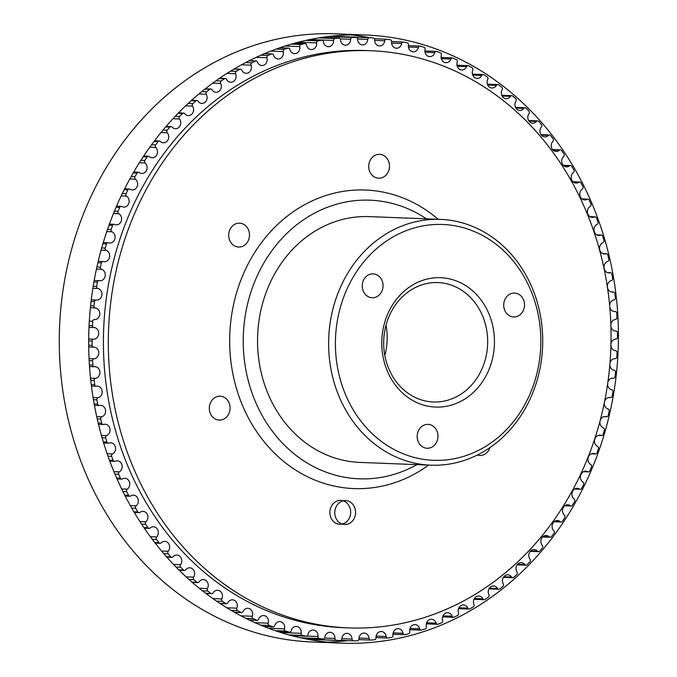 <?xml version="1.0" encoding="UTF-8"?>
<svg xmlns="http://www.w3.org/2000/svg" width="677" height="677" viewBox="0 0 677 677"><rect width="100%" height="100%" fill="white"/><g stroke="black" fill="none" stroke-linecap="round" stroke-linejoin="round"><path stroke-width="1.02" d="M110.368 305.488A288.791 251.319 -87.8 0 1 370.971 50.741A288.791 251.319 -87.8 0 1 610.823 349.129A288.791 251.319 -87.8 0 1 348.41 627.892A288.791 251.319 -87.8 0 1 110.368 305.488M370.971 50.741L366.071 50.547A288.791 251.319 92.2 0 0 105.468 305.302A288.791 251.319 92.2 0 0 343.501 627.697L348.41 627.892M230.011 409.56A11.949 10.4 -87.8 0 1 219.221 420.095A11.949 10.4 -87.8 0 1 209.303 407.749A11.949 10.4 -87.8 0 1 220.16 396.214A11.949 10.4 -87.8 0 1 230.011 409.56M249.415 236.518A11.949 10.4 -87.8 0 1 238.634 247.054A11.949 10.4 -87.8 0 1 228.708 234.707A11.949 10.4 -87.8 0 1 239.565 223.173A11.949 10.4 -87.8 0 1 249.415 236.518M389.419 167.676A11.949 10.4 -87.8 0 1 378.629 178.212A11.949 10.4 -87.8 0 1 368.711 165.865A11.949 10.4 -87.8 0 1 379.569 154.331A11.949 10.4 -87.8 0 1 389.419 167.676M490.038 447.522A11.949 10.4 -87.8 0 1 479.815 455.452A11.949 10.4 -87.8 0 1 477.361 455.012M350.593 513.758A11.949 10.4 -87.8 0 1 339.812 524.294A11.949 10.4 -87.8 0 1 329.885 511.947A11.949 10.4 -87.8 0 1 340.743 500.413A11.949 10.4 -87.8 0 1 350.593 513.758M428.609 465.091A149.38 129.992 -87.8 0 1 289.502 465.903A149.38 129.992 -87.8 0 1 230.73 321.82A149.38 129.992 -87.8 0 1 438.214 219.306M430.868 465.175L359.783 462.399A122.986 107.025 -87.8 0 1 258.419 325.104A122.986 107.025 -87.8 0 1 369.397 216.615L440.473 219.39A122.986 107.025 -87.8 0 1 541.845 356.686A122.986 107.025 -87.8 0 1 430.868 465.175A122.986 107.025 -87.8 0 1 329.496 327.88A122.986 107.025 -87.8 0 1 440.473 219.39M416.888 464.634A139.42 121.327 -87.8 0 1 293.412 453.285A139.42 121.327 -87.8 0 1 244.228 323.174A139.42 121.327 -87.8 0 1 426.493 218.849M493.998 349.958A64.73 56.335 -87.8 0 1 403.932 394.251A64.73 56.335 -87.8 0 1 416.423 282.927A64.73 56.335 -87.8 0 1 493.998 349.958M382.97 287.217A11.949 10.4 -87.8 0 1 372.189 297.762A11.949 10.4 -87.8 0 1 362.263 285.406A11.949 10.4 -87.8 0 1 373.129 273.872A11.949 10.4 -87.8 0 1 382.97 287.217M524.438 306.41A11.949 10.4 -87.8 0 1 513.657 316.946A11.949 10.4 -87.8 0 1 504.517 309.727A11.949 10.4 -87.8 0 1 514.588 293.065A11.949 10.4 -87.8 0 1 524.438 306.41M437.901 437.714A11.949 10.4 -87.8 0 1 427.119 448.259A11.949 10.4 -87.8 0 1 417.193 435.912A11.949 10.4 -87.8 0 1 428.05 424.377A11.949 10.4 -87.8 0 1 428.913 424.454A11.949 10.4 -87.8 0 1 437.901 437.714M540.001 356.204A118.01 102.692 92.2 0 0 398.567 233.997A118.01 102.692 92.2 0 0 375.803 436.944A118.01 102.692 92.2 0 0 540.001 356.204M604.341 402.612A5.856 5.094 92.2 0 0 608.073 408.993A1.794 1.557 -87.8 0 1 609.182 411.151A301.781 262.625 -87.8 0 1 608.2 415.399A1.794 1.557 -87.8 0 1 606.304 416.685A5.856 5.094 92.2 0 0 605.238 416.507A5.856 5.094 92.2 0 0 600.008 421.339A5.856 5.094 92.2 0 0 603.368 427.923A1.794 1.557 -87.8 0 1 604.349 430.166A301.781 262.625 -87.8 0 1 603.139 434.329A1.794 1.557 -87.8 0 1 601.168 435.463A5.856 5.094 92.2 0 0 599.788 435.193A5.856 5.094 92.2 0 0 594.584 439.83A5.856 5.094 92.2 0 0 597.605 446.465A1.794 1.557 -87.8 0 1 598.46 448.783A301.781 262.625 -87.8 0 1 597.004 452.845A1.794 1.557 -87.8 0 1 594.981 453.835A5.856 5.094 92.2 0 0 593.28 453.438A5.856 5.094 92.2 0 0 588.118 457.889A5.856 5.094 92.2 0 0 590.801 464.557A1.794 1.557 -87.8 0 1 591.512 466.935A301.781 262.625 -87.8 0 1 589.836 470.879A1.794 1.557 -87.8 0 1 587.763 471.717A5.856 5.094 92.2 0 0 585.766 471.158A5.856 5.094 92.2 0 0 580.646 475.432A5.856 5.094 92.2 0 0 582.982 482.109A1.794 1.557 -87.8 0 1 583.566 484.537A301.781 262.625 -87.8 0 1 581.67 488.354A1.794 1.557 -87.8 0 1 579.546 489.031A5.856 5.094 92.2 0 0 577.253 488.303A5.856 5.094 92.2 0 0 572.183 492.382A5.856 5.094 92.2 0 0 574.189 499.051A1.794 1.557 -87.8 0 1 574.629 501.513A301.781 262.625 -87.8 0 1 572.522 505.186A1.794 1.557 -87.8 0 1 570.364 505.702A5.856 5.094 92.2 0 0 567.791 504.771A5.856 5.094 92.2 0 0 562.773 508.681A5.856 5.094 92.2 0 0 564.457 515.299A1.794 1.557 -87.8 0 1 564.753 517.795A301.781 262.625 -87.8 0 1 562.443 521.307A1.794 1.557 -87.8 0 1 560.268 521.662A5.856 5.094 92.2 0 0 557.416 520.511A5.856 5.094 92.2 0 0 552.466 524.235A5.856 5.094 92.2 0 0 553.828 530.802A1.794 1.557 -87.8 0 1 553.981 533.315A301.781 262.625 -87.8 0 1 551.476 536.641A1.794 1.557 -87.8 0 1 549.284 536.836A5.856 5.094 92.2 0 0 546.178 535.456A5.856 5.094 92.2 0 0 541.287 539.002A5.856 5.094 92.2 0 0 542.345 545.484A1.794 1.557 -87.8 0 1 542.353 548.006A301.781 262.625 -87.8 0 1 539.671 551.137A1.794 1.557 -87.8 0 1 537.47 551.171A5.856 5.094 92.2 0 0 534.119 549.529A5.856 5.094 92.2 0 0 529.296 552.897A5.856 5.094 92.2 0 0 530.057 559.278A1.794 1.557 -87.8 0 1 529.922 561.792A301.781 262.625 -87.8 0 1 527.07 564.728A1.794 1.557 -87.8 0 1 524.878 564.593A5.856 5.094 92.2 0 0 521.29 562.672A5.856 5.094 92.2 0 0 516.551 565.87A5.856 5.094 92.2 0 0 517.025 572.133A1.794 1.557 -87.8 0 1 516.746 574.638A301.781 262.625 -87.8 0 1 513.725 577.346A1.794 1.557 -87.8 0 1 511.55 577.049A5.856 5.094 92.2 0 0 507.758 574.832A5.856 5.094 92.2 0 0 503.087 577.862A5.856 5.094 92.2 0 0 503.29 583.989A1.794 1.557 -87.8 0 1 502.876 586.468A301.781 262.625 -87.8 0 1 499.711 588.948A1.794 1.557 -87.8 0 1 497.553 588.482A5.856 5.094 92.2 0 0 493.567 585.969A5.856 5.094 92.2 0 0 488.98 588.829A5.856 5.094 92.2 0 0 488.921 594.795A1.794 1.557 -87.8 0 1 488.362 597.241A301.781 262.625 -87.8 0 1 485.07 599.475A1.794 1.557 -87.8 0 1 482.946 598.849A5.856 5.094 92.2 0 0 478.783 596.014A5.856 5.094 92.2 0 0 473.985 604.502A1.794 1.557 -87.8 0 1 473.282 606.905A301.781 262.625 -87.8 0 1 469.872 608.894A1.794 1.557 -87.8 0 1 467.79 608.107A5.856 5.094 92.2 0 0 463.466 604.933A5.856 5.094 92.2 0 0 458.532 613.083A1.794 1.557 -87.8 0 1 457.703 615.427A301.781 262.625 -87.8 0 1 454.182 617.153A1.794 1.557 -87.8 0 1 452.151 616.214A5.856 5.094 92.2 0 0 447.683 612.693A5.856 5.094 92.2 0 0 442.631 620.479A1.794 1.557 -87.8 0 1 441.675 622.764A301.781 262.625 -87.8 0 1 438.07 624.219A1.794 1.557 -87.8 0 1 436.098 623.136A5.856 5.094 92.2 0 0 431.511 619.26A5.856 5.094 92.2 0 0 426.358 626.682A1.794 1.557 -87.8 0 1 425.274 628.882A301.781 262.625 -87.8 0 1 421.593 630.075A1.794 1.557 -87.8 0 1 419.689 628.84A5.856 5.094 92.2 0 0 415.009 624.592A5.856 5.094 92.2 0 0 409.78 631.641A1.794 1.557 -87.8 0 1 408.57 633.765A301.781 262.625 -87.8 0 1 404.838 634.679A1.794 1.557 -87.8 0 1 403.01 633.3A5.856 5.094 92.2 0 0 398.245 628.688A5.856 5.094 92.2 0 0 392.965 635.356A1.794 1.557 -87.8 0 1 391.636 637.379A301.781 262.625 -87.8 0 1 387.862 638.013A1.794 1.557 -87.8 0 1 386.118 636.498A5.856 5.094 92.2 0 0 381.303 631.514A5.856 5.094 92.2 0 0 375.989 637.802A1.794 1.557 -87.8 0 1 374.55 639.723A301.781 262.625 -87.8 0 1 370.751 640.07A1.794 1.557 -87.8 0 1 369.1 638.428A5.856 5.094 92.2 0 0 364.243 633.063A5.856 5.094 92.2 0 0 358.92 638.97A1.794 1.557 -87.8 0 1 357.371 640.78A301.781 262.625 -87.8 0 1 353.563 640.84A1.794 1.557 -87.8 0 1 352.015 639.08A5.856 5.094 92.2 0 0 347.149 633.325A5.856 5.094 92.2 0 0 341.834 638.851A1.794 1.557 -87.8 0 1 340.209 640.544A301.781 262.625 -87.8 0 1 336.384 640.315A1.794 1.557 -87.8 0 1 334.937 638.436A5.856 5.094 92.2 0 0 330.08 632.301A5.856 5.094 92.2 0 0 324.799 637.446A1.794 1.557 -87.8 0 1 323.064 639.012A301.781 262.625 -87.8 0 1 319.29 638.504A1.794 1.557 -87.8 0 1 317.953 636.524A5.856 5.094 92.2 0 0 313.121 630.008A5.856 5.094 92.2 0 0 307.9 634.772A1.794 1.557 -87.8 0 1 306.08 636.202A301.781 262.625 -87.8 0 1 302.34 635.407A1.794 1.557 -87.8 0 1 301.121 633.325A5.856 5.094 92.2 0 0 296.348 626.437A5.856 5.094 92.2 0 0 291.195 630.829A1.794 1.557 -87.8 0 1 289.299 632.123A301.781 262.625 -87.8 0 1 285.618 631.049A1.794 1.557 -87.8 0 1 284.518 628.874A5.856 5.094 92.2 0 0 279.821 621.604A5.856 5.094 92.2 0 0 274.769 625.633A1.794 1.557 -87.8 0 1 272.806 626.784A301.781 262.625 -87.8 0 1 269.192 625.43A1.794 1.557 -87.8 0 1 268.219 623.178A5.856 5.094 92.2 0 0 263.615 615.545A5.856 5.094 92.2 0 0 258.682 619.21A1.794 1.557 -87.8 0 1 256.659 620.208A301.781 262.625 -87.8 0 1 253.13 618.592A1.794 1.557 -87.8 0 1 252.293 616.273A5.856 5.094 92.2 0 0 247.807 608.276A5.856 5.094 92.2 0 0 243.009 611.593A1.794 1.557 -87.8 0 1 240.927 612.44A301.781 262.625 -87.8 0 1 237.509 610.552A1.794 1.557 -87.8 0 1 236.806 608.174A5.856 5.094 92.2 0 0 232.448 599.83A5.856 5.094 92.2 0 0 227.81 602.801A1.794 1.557 -87.8 0 1 225.695 603.495A301.781 262.625 -87.8 0 1 222.386 601.354A1.794 1.557 -87.8 0 1 221.819 598.925A5.856 5.094 92.2 0 0 217.622 590.242A5.856 5.094 92.2 0 0 213.153 592.891A1.794 1.557 -87.8 0 1 211.004 593.416A301.781 262.625 -87.8 0 1 207.831 591.038A1.794 1.557 -87.8 0 1 207.399 588.567A5.856 5.094 92.2 0 0 207.687 582.685A5.856 5.094 92.2 0 0 203.379 579.546A5.856 5.094 92.2 0 0 199.114 581.881A1.794 1.557 -87.8 0 1 196.939 582.254A301.781 262.625 -87.8 0 1 193.91 579.63A1.794 1.557 -87.8 0 1 193.622 577.142A5.856 5.094 92.2 0 0 194.172 571.109A5.856 5.094 92.2 0 0 189.788 567.808A5.856 5.094 92.2 0 0 185.726 569.839A1.794 1.557 -87.8 0 1 183.543 570.042A301.781 262.625 -87.8 0 1 180.666 567.208A1.794 1.557 -87.8 0 1 180.522 564.694A5.856 5.094 92.2 0 0 181.36 558.533A5.856 5.094 92.2 0 0 176.9 555.055A5.856 5.094 92.2 0 0 173.075 556.807A1.794 1.557 -87.8 0 1 170.883 556.849A301.781 262.625 -87.8 0 1 168.175 553.794A1.794 1.557 -87.8 0 1 168.175 551.273A5.856 5.094 92.2 0 0 169.301 545.019A5.856 5.094 92.2 0 0 164.782 541.363A5.856 5.094 92.2 0 0 161.194 542.852A1.794 1.557 -87.8 0 1 159.002 542.726A301.781 262.625 -87.8 0 1 156.489 539.467A1.794 1.557 -87.8 0 1 156.632 536.954A5.856 5.094 92.2 0 0 158.054 530.607A5.856 5.094 92.2 0 0 153.476 526.774A5.856 5.094 92.2 0 0 150.15 528.018A1.794 1.557 -87.8 0 1 147.967 527.721A301.781 262.625 -87.8 0 1 145.64 524.286A1.794 1.557 -87.8 0 1 145.927 521.781A5.856 5.094 92.2 0 0 147.662 515.366A5.856 5.094 92.2 0 0 143.033 511.355A5.856 5.094 92.2 0 0 139.978 512.371A1.794 1.557 -87.8 0 1 137.82 511.914A301.781 262.625 -87.8 0 1 135.696 508.309A1.794 1.557 -87.8 0 1 136.119 505.829A5.856 5.094 92.2 0 0 138.176 499.372A5.856 5.094 92.2 0 0 133.496 495.175A5.856 5.094 92.2 0 0 130.72 495.987A1.794 1.557 -87.8 0 1 128.596 495.369A301.781 262.625 -87.8 0 1 126.684 491.612A1.794 1.557 -87.8 0 1 127.251 489.166A5.856 5.094 92.2 0 0 129.629 482.684A5.856 5.094 92.2 0 0 124.906 478.3A5.856 5.094 92.2 0 0 122.427 478.927A1.794 1.557 -87.8 0 1 120.345 478.157A301.781 262.625 -87.8 0 1 118.653 474.255A1.794 1.557 -87.8 0 1 119.355 471.861A5.856 5.094 92.2 0 0 122.063 465.378A5.856 5.094 92.2 0 0 117.307 460.809A5.856 5.094 92.2 0 0 115.132 461.274A1.794 1.557 -87.8 0 1 113.101 460.343A301.781 262.625 -87.8 0 1 111.629 456.323A1.794 1.557 -87.8 0 1 112.475 453.979A5.856 5.094 92.2 0 0 115.513 447.522A5.856 5.094 92.2 0 0 110.723 442.766A5.856 5.094 92.2 0 0 108.862 443.088A1.794 1.557 -87.8 0 1 106.89 442.013A301.781 262.625 -87.8 0 1 105.654 437.884A1.794 1.557 -87.8 0 1 106.619 435.616A5.856 5.094 92.2 0 0 109.996 429.201A5.856 5.094 92.2 0 0 105.189 424.259A5.856 5.094 92.2 0 0 103.64 424.471A1.794 1.557 -87.8 0 1 101.736 423.243A301.781 262.625 -87.8 0 1 100.738 419.029A1.794 1.557 -87.8 0 1 101.838 416.829A5.856 5.094 92.2 0 0 105.553 410.49A5.856 5.094 92.2 0 0 100.721 405.354A5.856 5.094 92.2 0 0 99.494 405.481A1.794 1.557 -87.8 0 1 97.666 404.11A301.781 262.625 -87.8 0 1 96.913 399.828A1.794 1.557 -87.8 0 1 98.131 397.712A5.856 5.094 92.2 0 0 102.185 391.475A5.856 5.094 92.2 0 0 97.336 386.152A5.856 5.094 92.2 0 0 96.447 386.203A1.794 1.557 -87.8 0 1 94.704 384.697A301.781 262.625 -87.8 0 1 94.196 380.372A1.794 1.557 -87.8 0 1 95.525 378.35A5.856 5.094 92.2 0 0 99.925 372.232A5.856 5.094 92.2 0 0 95.059 366.714A5.856 5.094 92.2 0 0 94.501 366.731A1.794 1.557 -87.8 0 1 92.851 365.098A301.781 262.625 -87.8 0 1 92.588 360.731A1.794 1.557 -87.8 0 1 94.035 358.818A5.856 5.094 92.2 0 0 98.766 352.844A5.856 5.094 92.2 0 0 93.9 347.14A5.856 5.094 92.2 0 0 93.671 347.132A1.794 1.557 -87.8 0 1 92.114 345.38A301.781 262.625 -87.8 0 1 92.106 341.005A1.794 1.557 -87.8 0 1 93.654 339.202A5.856 5.094 92.2 0 0 98.724 333.465A5.856 5.094 92.2 0 0 93.959 327.507A1.794 1.557 -87.8 0 1 92.512 325.637A301.781 262.625 -87.8 0 1 92.749 321.262A1.794 1.557 -87.8 0 1 94.399 319.578A5.856 5.094 92.2 0 0 94.475 319.586A5.856 5.094 92.2 0 0 99.773 314.187A5.856 5.094 92.2 0 0 95.372 307.925A1.794 1.557 -87.8 0 1 94.027 305.953A301.781 262.625 -87.8 0 1 94.509 301.603A1.794 1.557 -87.8 0 1 96.252 300.046A5.856 5.094 92.2 0 0 96.659 300.08A5.856 5.094 92.2 0 0 101.948 294.876A5.856 5.094 92.2 0 0 97.886 288.487A1.794 1.557 -87.8 0 1 96.659 286.405A301.781 262.625 -87.8 0 1 97.395 282.106A1.794 1.557 -87.8 0 1 99.214 280.676A5.856 5.094 92.2 0 0 99.951 280.769A5.856 5.094 92.2 0 0 105.214 275.759A5.856 5.094 92.2 0 0 101.499 269.251A1.794 1.557 -87.8 0 1 100.399 267.093A301.781 262.625 -87.8 0 1 101.372 262.845A1.794 1.557 -87.8 0 1 103.276 261.559A5.856 5.094 92.2 0 0 104.334 261.737A5.856 5.094 92.2 0 0 109.572 256.905A5.856 5.094 92.2 0 0 106.204 250.329A1.794 1.557 -87.8 0 1 105.223 248.087A301.781 262.625 -87.8 0 1 106.441 243.923A1.794 1.557 -87.8 0 1 108.405 242.781A5.856 5.094 92.2 0 0 109.784 243.051A5.856 5.094 92.2 0 0 114.988 238.414A5.856 5.094 92.2 0 0 111.967 231.779A1.794 1.557 -87.8 0 1 111.121 229.461A301.781 262.625 -87.8 0 1 112.568 225.399A1.794 1.557 -87.8 0 1 114.599 224.409A5.856 5.094 92.2 0 0 116.292 224.815A5.856 5.094 92.2 0 0 121.454 220.363A5.856 5.094 92.2 0 0 118.771 213.687A1.794 1.557 -87.8 0 1 118.06 211.317A301.781 262.625 -87.8 0 1 119.736 207.365A1.794 1.557 -87.8 0 1 121.818 206.527A5.856 5.094 92.2 0 0 123.815 207.086A5.856 5.094 92.2 0 0 128.935 202.812A5.856 5.094 92.2 0 0 126.591 196.135A1.794 1.557 -87.8 0 1 126.015 193.715A301.781 262.625 -87.8 0 1 127.911 189.89A1.794 1.557 -87.8 0 1 130.026 189.213A5.856 5.094 92.2 0 0 132.32 189.949A5.856 5.094 92.2 0 0 137.389 185.862A5.856 5.094 92.2 0 0 135.383 179.202A1.794 1.557 -87.8 0 1 134.943 176.731A301.781 262.625 -87.8 0 1 137.05 173.058A1.794 1.557 -87.8 0 1 139.208 172.542A5.856 5.094 92.2 0 0 141.781 173.473A5.856 5.094 92.2 0 0 146.799 169.572A5.856 5.094 92.2 0 0 145.115 162.945A1.794 1.557 -87.8 0 1 144.819 160.449A301.781 262.625 -87.8 0 1 147.129 156.937A1.794 1.557 -87.8 0 1 149.304 156.582A5.856 5.094 92.2 0 0 152.156 157.733A5.856 5.094 92.2 0 0 157.115 154.009A5.856 5.094 92.2 0 0 155.744 147.442A1.794 1.557 -87.8 0 1 155.592 144.929A301.781 262.625 -87.8 0 1 158.096 141.603A1.794 1.557 -87.8 0 1 160.288 141.408A5.856 5.094 92.2 0 0 163.394 142.796A5.856 5.094 92.2 0 0 168.285 139.25A5.856 5.094 92.2 0 0 167.227 132.76A1.794 1.557 -87.8 0 1 167.219 130.246A301.781 262.625 -87.8 0 1 169.91 127.107A1.794 1.557 -87.8 0 1 172.102 127.081A5.856 5.094 92.2 0 0 175.453 128.723A5.856 5.094 92.2 0 0 180.277 125.347A5.856 5.094 92.2 0 0 179.515 118.966A1.794 1.557 -87.8 0 1 179.65 116.452A301.781 262.625 -87.8 0 1 182.511 113.516A1.794 1.557 -87.8 0 1 184.703 113.66A5.856 5.094 92.2 0 0 188.282 115.572A5.856 5.094 92.2 0 0 193.03 112.374A5.856 5.094 92.2 0 0 192.556 106.111A1.794 1.557 -87.8 0 1 192.827 103.615A301.781 262.625 -87.8 0 1 195.848 100.898A1.794 1.557 -87.8 0 1 198.022 101.203A5.856 5.094 92.2 0 0 201.822 103.412A5.856 5.094 92.2 0 0 206.485 100.382A5.856 5.094 92.2 0 0 206.282 94.264A1.794 1.557 -87.8 0 1 206.705 91.776A301.781 262.625 -87.8 0 1 209.862 89.296A1.794 1.557 -87.8 0 1 212.019 89.762A5.856 5.094 92.2 0 0 216.014 92.284A5.856 5.094 92.2 0 0 220.592 89.415A5.856 5.094 92.2 0 0 220.651 83.457A1.794 1.557 -87.8 0 1 221.21 81.012A301.781 262.625 -87.8 0 1 224.502 78.769A1.794 1.557 -87.8 0 1 226.626 79.395A5.856 5.094 92.2 0 0 230.798 82.23A5.856 5.094 92.2 0 0 235.596 73.742A1.794 1.557 -87.8 0 1 236.29 71.339A301.781 262.625 -87.8 0 1 239.7 69.35A1.794 1.557 -87.8 0 1 241.782 70.137A5.856 5.094 92.2 0 0 246.106 73.311A5.856 5.094 92.2 0 0 251.049 65.17A1.794 1.557 -87.8 0 1 251.878 62.826A301.781 262.625 -87.8 0 1 255.39 61.091A1.794 1.557 -87.8 0 1 257.421 62.03A5.856 5.094 92.2 0 0 261.889 65.551A5.856 5.094 92.2 0 0 266.941 57.765A1.794 1.557 -87.8 0 1 267.906 55.489A301.781 262.625 -87.8 0 1 271.511 54.025A1.794 1.557 -87.8 0 1 273.474 55.116A5.856 5.094 92.2 0 0 278.061 58.992A5.856 5.094 92.2 0 0 283.214 51.57A1.794 1.557 -87.8 0 1 284.306 49.362A301.781 262.625 -87.8 0 1 287.979 48.177A1.794 1.557 -87.8 0 1 289.883 49.413A5.856 5.094 92.2 0 0 294.571 53.652A5.856 5.094 92.2 0 0 299.793 46.603A1.794 1.557 -87.8 0 1 301.003 44.479A301.781 262.625 -87.8 0 1 304.743 43.573A1.794 1.557 -87.8 0 1 306.563 44.944A5.856 5.094 92.2 0 0 311.327 49.556A5.856 5.094 92.2 0 0 316.608 42.888A1.794 1.557 -87.8 0 1 317.936 40.865A301.781 262.625 -87.8 0 1 321.71 40.231A1.794 1.557 -87.8 0 1 323.454 41.746A5.856 5.094 92.2 0 0 328.277 46.73A5.856 5.094 92.2 0 0 333.583 40.442A1.794 1.557 -87.8 0 1 335.022 38.521A301.781 262.625 -87.8 0 1 338.83 38.174A1.794 1.557 -87.8 0 1 340.48 39.816A5.856 5.094 92.2 0 0 345.329 45.181A5.856 5.094 92.2 0 0 350.652 39.274A1.794 1.557 -87.8 0 1 352.201 37.463A301.781 262.625 -87.8 0 1 356.009 37.404A1.794 1.557 -87.8 0 1 357.566 39.173A5.856 5.094 92.2 0 0 362.432 44.919A5.856 5.094 92.2 0 0 367.738 39.393A1.794 1.557 -87.8 0 1 369.371 37.7A301.781 262.625 -87.8 0 1 373.188 37.929A1.794 1.557 -87.8 0 1 374.635 39.808A5.856 5.094 92.2 0 0 379.492 45.943A5.856 5.094 92.2 0 0 384.773 40.798A1.794 1.557 -87.8 0 1 386.508 39.232A301.781 262.625 -87.8 0 1 390.29 39.74A1.794 1.557 -87.8 0 1 391.628 41.729A5.856 5.094 92.2 0 0 396.451 48.245A5.856 5.094 92.2 0 0 401.673 43.472A1.794 1.557 -87.8 0 1 403.492 42.042A301.781 262.625 -87.8 0 1 407.232 42.837A1.794 1.557 -87.8 0 1 408.451 44.919A5.856 5.094 92.2 0 0 413.224 51.816A5.856 5.094 92.2 0 0 418.378 47.424A1.794 1.557 -87.8 0 1 420.273 46.129A301.781 262.625 -87.8 0 1 423.954 47.204A1.794 1.557 -87.8 0 1 425.054 49.37A5.856 5.094 92.2 0 0 429.751 56.64A5.856 5.094 92.2 0 0 434.803 52.611A1.794 1.557 -87.8 0 1 436.767 51.46A301.781 262.625 -87.8 0 1 440.38 52.814A1.794 1.557 -87.8 0 1 441.353 55.065A5.856 5.094 92.2 0 0 445.957 62.699A5.856 5.094 92.2 0 0 450.89 59.034A1.794 1.557 -87.8 0 1 452.913 58.036A301.781 262.625 -87.8 0 1 456.442 59.652A1.794 1.557 -87.8 0 1 457.28 61.971A5.856 5.094 92.2 0 0 461.773 69.968A5.856 5.094 92.2 0 0 466.571 66.659A1.794 1.557 -87.8 0 1 468.645 65.804A301.781 262.625 -87.8 0 1 472.064 67.692A1.794 1.557 -87.8 0 1 472.774 70.069A5.856 5.094 92.2 0 0 477.124 78.414A5.856 5.094 92.2 0 0 481.762 75.443A1.794 1.557 -87.8 0 1 483.886 74.749A301.781 262.625 -87.8 0 1 487.186 76.89A1.794 1.557 -87.8 0 1 487.753 79.319A5.856 5.094 92.2 0 0 491.951 88.01A5.856 5.094 92.2 0 0 496.419 85.361A1.794 1.557 -87.8 0 1 498.568 84.828A301.781 262.625 -87.8 0 1 501.742 87.215A1.794 1.557 -87.8 0 1 502.173 89.677A5.856 5.094 92.2 0 0 501.885 95.559A5.856 5.094 92.2 0 0 506.193 98.698A5.856 5.094 92.2 0 0 510.466 96.362A1.794 1.557 -87.8 0 1 512.641 95.99A301.781 262.625 -87.8 0 1 515.671 98.614A1.794 1.557 -87.8 0 1 515.959 101.11A5.856 5.094 92.2 0 0 515.4 107.135A5.856 5.094 92.2 0 0 519.784 110.444A5.856 5.094 92.2 0 0 523.846 108.405A1.794 1.557 -87.8 0 1 526.037 108.202A301.781 262.625 -87.8 0 1 528.906 111.045A1.794 1.557 -87.8 0 1 529.05 113.558A5.856 5.094 92.2 0 0 528.221 119.711A5.856 5.094 92.2 0 0 532.672 123.189A5.856 5.094 92.2 0 0 536.497 121.437A1.794 1.557 -87.8 0 1 538.697 121.395A301.781 262.625 -87.8 0 1 541.397 124.45A1.794 1.557 -87.8 0 1 541.397 126.971A5.856 5.094 92.2 0 0 540.28 133.234A5.856 5.094 92.2 0 0 544.79 136.889A5.856 5.094 92.2 0 0 548.378 135.4A1.794 1.557 -87.8 0 1 550.57 135.527A301.781 262.625 -87.8 0 1 553.092 138.777A1.794 1.557 -87.8 0 1 552.948 141.29A5.856 5.094 92.2 0 0 551.527 147.637A5.856 5.094 92.2 0 0 556.096 151.479A5.856 5.094 92.2 0 0 559.43 150.235A1.794 1.557 -87.8 0 1 561.605 150.522A301.781 262.625 -87.8 0 1 563.933 153.958A1.794 1.557 -87.8 0 1 563.645 156.463A5.856 5.094 92.2 0 0 561.918 162.878A5.856 5.094 92.2 0 0 566.539 166.889A5.856 5.094 92.2 0 0 569.602 165.873A1.794 1.557 -87.8 0 1 571.752 166.33A301.781 262.625 -87.8 0 1 573.876 169.935A1.794 1.557 -87.8 0 1 573.453 172.415A5.856 5.094 92.2 0 0 571.405 178.872A5.856 5.094 92.2 0 0 576.076 183.069A5.856 5.094 92.2 0 0 578.852 182.265A1.794 1.557 -87.8 0 1 580.976 182.875A301.781 262.625 -87.8 0 1 582.889 186.64A1.794 1.557 -87.8 0 1 582.322 189.078A5.856 5.094 92.2 0 0 579.952 195.56A5.856 5.094 92.2 0 0 584.666 199.943A5.856 5.094 92.2 0 0 587.145 199.317A1.794 1.557 -87.8 0 1 589.227 200.096A301.781 262.625 -87.8 0 1 590.919 203.989A1.794 1.557 -87.8 0 1 590.217 206.392A5.856 5.094 92.2 0 0 587.509 212.874A5.856 5.094 92.2 0 0 592.265 217.444A5.856 5.094 92.2 0 0 594.44 216.978A1.794 1.557 -87.8 0 1 596.471 217.901A301.781 262.625 -87.8 0 1 597.943 221.921A1.794 1.557 -87.8 0 1 597.106 224.265A5.856 5.094 92.2 0 0 594.067 230.722A5.856 5.094 92.2 0 0 598.849 235.478A5.856 5.094 92.2 0 0 600.719 235.156A1.794 1.557 -87.8 0 1 602.691 236.231A301.781 262.625 -87.8 0 1 603.926 240.36A1.794 1.557 -87.8 0 1 602.953 242.637A5.856 5.094 92.2 0 0 599.577 249.043A5.856 5.094 92.2 0 0 604.392 253.993A5.856 5.094 92.2 0 0 605.932 253.782A1.794 1.557 -87.8 0 1 607.836 255.009A301.781 262.625 -87.8 0 1 608.835 259.215A1.794 1.557 -87.8 0 1 607.743 261.415A5.856 5.094 92.2 0 0 604.019 267.753A5.856 5.094 92.2 0 0 608.86 272.89A5.856 5.094 92.2 0 0 610.079 272.772A1.794 1.557 -87.8 0 1 611.906 274.134A301.781 262.625 -87.8 0 1 612.66 278.416A1.794 1.557 -87.8 0 1 611.441 280.532A5.856 5.094 92.2 0 0 607.387 286.769A5.856 5.094 92.2 0 0 612.236 292.1A5.856 5.094 92.2 0 0 613.125 292.041A1.794 1.557 -87.8 0 1 614.877 293.547A301.781 262.625 -87.8 0 1 615.385 297.88A1.794 1.557 -87.8 0 1 614.047 299.894A5.856 5.094 92.2 0 0 609.647 305.513M308.365 639.3A1.794 1.557 -87.8 0 1 308.348 639.3A301.781 262.625 -87.8 0 1 307.536 639.257M340.209 640.544A1.794 1.557 -87.8 0 1 340.192 640.544L308.331 639.3A1.794 1.557 -87.8 0 1 308.331 639.3L340.209 640.544M607.591 384.104A5.856 5.094 92.2 0 0 611.686 389.766A1.794 1.557 -87.8 0 1 612.922 391.839A301.781 262.625 -87.8 0 1 612.186 396.138A1.794 1.557 -87.8 0 1 610.358 397.568A5.856 5.094 92.2 0 0 609.622 397.475A5.856 5.094 92.2 0 0 604.569 401.503M609.808 365.157A5.856 5.094 92.2 0 0 614.208 370.319A1.794 1.557 -87.8 0 1 615.554 372.291A301.781 262.625 -87.8 0 1 615.063 376.64A1.794 1.557 -87.8 0 1 613.32 378.198A5.856 5.094 92.2 0 0 612.913 378.164A5.856 5.094 92.2 0 0 607.87 382.166M610.925 345.964A5.856 5.094 92.2 0 0 615.613 350.737A1.794 1.557 -87.8 0 1 617.069 352.607A301.781 262.625 -87.8 0 1 616.832 356.982A1.794 1.557 -87.8 0 1 615.198 358.666A5.856 5.094 92.2 0 0 615.105 358.658A5.856 5.094 92.2 0 0 609.994 362.88M610.933 326.619A5.856 5.094 92.2 0 0 615.672 331.112A5.856 5.094 92.2 0 0 615.901 331.112A1.794 1.557 -87.8 0 1 617.458 332.864A301.781 262.625 -87.8 0 1 617.466 337.239A1.794 1.557 -87.8 0 1 615.918 339.05A5.856 5.094 92.2 0 0 610.992 343.611M609.799 307.18A5.856 5.094 92.2 0 0 614.513 311.53A5.856 5.094 92.2 0 0 615.071 311.522A1.794 1.557 -87.8 0 1 616.73 313.155A301.781 262.625 -87.8 0 1 616.984 317.513A1.794 1.557 -87.8 0 1 615.537 319.426A5.856 5.094 92.2 0 0 610.866 324.444M369.371 37.7A1.794 1.557 -87.8 0 1 369.388 37.7L337.501 36.456A1.794 1.557 -87.8 0 1 337.518 36.456L369.354 37.7M336.74 36.651A1.794 1.557 -87.8 0 1 337.501 36.456M487.254 349.281A59.754 51.994 92.2 0 0 438.002 282.58A59.754 51.994 92.2 0 0 383.715 340.252A59.754 51.994 92.2 0 0 433.339 401.994A59.754 51.994 92.2 0 0 487.254 349.281M386.017 325.112A59.754 51.994 -87.8 0 1 386.762 345.355A59.754 51.994 -87.8 0 1 384.832 355.527M387.456 36.922A304.312 264.825 -87.8 0 1 617.458 362.085A304.312 264.825 -87.8 0 1 341.673 643.15A304.312 264.825 -87.8 0 1 88.941 328.726A304.312 264.825 -87.8 0 1 365.453 35.001A304.312 264.825 -87.8 0 1 387.456 36.922M370.175 37.743A304.312 264.825 92.2 0 0 358.04 35.771A304.312 264.825 92.2 0 0 350.728 34.891M365.453 35.001L336.037 33.85A304.312 264.825 92.2 0 0 59.534 327.583A304.312 264.825 92.2 0 0 312.266 641.999L341.673 643.15M326.983 642.109A304.312 264.825 92.2 0 0 348.012 640.62M375.346 38.792A304.312 264.825 92.2 0 0 374.279 38.564M346.514 500.684A11.949 10.4 92.2 0 0 335.58 517.27A11.949 10.4 92.2 0 0 353.453 519.691A11.949 10.4 92.2 0 0 346.514 500.684M95.372 307.925L90.396 307.73M92.749 321.262L89.322 321.135M92.512 325.637L89.085 325.502M93.959 327.507L89 327.313M93.654 339.202L88.687 339.008M92.106 341.005L88.679 340.87M92.114 345.38L88.687 345.245M93.536 347.132L88.704 346.937M94.035 358.818L89.051 358.624M92.588 360.731L89.152 360.596M92.851 365.098L89.406 364.962M95.525 378.35L90.515 378.155M94.196 380.372L90.735 380.237M94.704 384.697L91.234 384.561M98.131 397.712L93.071 397.517M96.913 399.828L93.426 399.692M97.666 404.11L94.171 403.974M101.838 416.829L96.701 416.626M100.738 419.029L97.209 418.894M101.736 423.243L98.199 423.1M106.619 435.616L101.406 435.413M105.654 437.884L102.075 437.748M106.89 442.013L103.293 441.869M112.475 453.979L107.144 453.776M111.629 456.323L107.99 456.18M113.101 460.343L109.437 460.199M119.355 471.861L113.897 471.641M118.653 474.255L114.929 474.112M120.345 478.157L116.605 478.004M127.251 489.166L121.632 488.946M126.684 491.612L122.859 491.46M128.596 495.369L124.754 495.217M136.119 505.829L130.314 505.601M135.696 508.309L131.753 508.156M137.82 511.914L133.851 511.761M145.927 521.781L139.885 521.544M145.64 524.286L141.561 524.125M147.967 527.721L143.854 527.561M156.632 536.954L150.302 536.709M156.489 539.467L152.24 539.307M159.002 542.726L154.711 542.556M168.175 551.273L161.515 551.019M168.175 553.794L163.724 553.625M170.883 556.849L166.373 556.672M180.522 564.694L173.456 564.415M180.666 567.208L175.969 567.021M183.543 570.042L178.779 569.856M193.622 577.142L186.048 576.846M193.91 579.63L188.9 579.436M196.939 582.254L191.845 582.051M207.399 588.567L199.207 588.245M207.831 591.038L202.44 590.826M211.004 593.416L205.512 593.204M221.819 598.925L212.832 598.578M222.386 601.354L216.496 601.125M225.695 603.495L219.678 603.258M236.806 608.174L226.787 607.785M237.509 610.552L230.975 610.299M240.927 612.44L234.225 612.177M252.293 616.273L240.902 615.825M253.13 618.592L245.717 618.304M256.659 620.208L249.009 619.912M268.219 623.178L254.924 622.662M269.192 625.43L260.535 625.091M272.806 626.784L263.802 626.428M284.518 628.874L268.473 628.248M285.618 631.049L275.09 630.634M289.299 632.123L278.23 631.692M301.121 633.325L280.87 632.538M302.34 635.407L288.774 634.882M306.08 636.202L291.584 635.635M317.953 636.524L306.96 636.092M319.29 638.504L300.3 637.759M323.064 639.012L302.34 638.208M334.937 638.436L324.647 638.039M336.384 640.315L307.096 639.173M352.015 639.08L341.843 638.682M353.436 640.831L340.971 640.349L353.504 640.84M369.1 638.428L358.988 638.03M386.118 636.498L376.107 636.109M403.01 633.3L393.142 632.91M419.689 628.84L410.008 628.459M436.098 623.136L426.637 622.764M452.151 616.214L442.961 615.858M467.79 608.107L458.904 607.76M482.946 598.849L474.399 598.519M497.553 588.482L489.386 588.161M511.55 577.049L503.798 576.745M524.878 564.593L517.575 564.305M537.47 551.171L530.65 550.9M549.284 536.836L542.971 536.59M560.268 521.662L554.488 521.434M570.364 505.702L565.151 505.499M579.546 489.031L574.908 488.853M587.763 471.717L583.726 471.564M594.981 453.835L591.563 453.708M601.168 435.463L598.392 435.362M606.304 416.685L604.172 416.6M610.358 397.568L608.877 397.509M613.32 378.198L612.507 378.164M615.071 311.522L613.954 311.471M613.125 292.041L611.348 291.973M610.079 272.772L607.65 272.67M605.932 253.782L602.868 253.655M600.719 235.156L597.021 235.012M594.44 216.978L590.132 216.809M587.145 199.317L582.245 199.131M578.852 182.265L573.377 182.045M569.602 165.873L563.577 165.637M559.43 150.235L552.881 149.972M548.378 135.4L541.329 135.121M536.497 121.437L528.991 121.141M523.846 108.405L515.899 108.092M510.466 96.362L502.122 96.032M496.419 85.361L487.711 85.014M481.762 75.443L472.732 75.088M466.571 66.659L457.246 66.287M450.89 59.034L441.328 58.662M434.803 52.611L425.029 52.231M418.378 47.424L408.434 47.035M401.673 43.472L391.611 43.083M386.271 39.224L374.406 38.758M384.773 40.798L374.635 40.4M367.738 39.393L357.558 38.995M356.009 37.404L329.691 36.38L356.077 37.404M352.201 37.463L328.379 36.533M350.652 39.274L340.167 38.868M338.83 38.174L321.406 37.497M335.022 38.521L318.901 37.887M333.583 40.442L310.041 39.52M321.71 40.231L308.991 39.74M317.936 40.865L305.945 40.392M316.608 42.888L298.489 42.177M304.743 43.573L294.723 43.176M301.003 44.479L291.423 44.107M299.793 46.603L285.127 46.028M287.979 48.177L279.652 47.847M284.306 49.362L276.267 49.049M283.214 51.57L270.859 51.08M271.511 54.025L264.326 53.745M267.906 55.489L260.924 55.209M266.941 57.765L256.219 57.342M255.39 61.091L249.026 60.845M251.878 62.826L245.658 62.58M251.049 65.17L241.528 64.797M239.7 69.35L233.937 69.13M236.29 71.339L230.637 71.119M235.596 73.742L226.99 73.404M224.502 78.769L219.204 78.566M221.21 81.012L215.997 80.808M220.651 83.457L212.756 83.144M209.862 89.296L204.928 89.11M206.705 91.776L201.839 91.59M206.282 94.264L198.953 93.976M195.848 100.898L191.202 100.721M192.827 103.615L188.248 103.429M192.556 106.111L185.684 105.849M182.511 113.516L178.102 113.347M179.65 116.452L175.292 116.283M179.515 118.966L173.016 118.712M169.91 127.107L165.696 126.946M167.219 130.246L163.047 130.077M167.227 132.76L161.041 132.523M158.096 141.603L154.051 141.442M155.592 144.929L151.58 144.776M155.744 147.442L149.812 147.214M147.129 156.937L143.219 156.785M144.819 160.449L140.934 160.297M145.115 162.945L139.394 162.717M137.05 173.058L133.251 172.914M134.943 176.731L131.169 176.587M135.383 179.202L129.84 178.982M127.911 189.89L124.204 189.746M126.015 193.715L122.325 193.571M126.591 196.135L121.191 195.924M119.736 207.365L116.105 207.221M118.06 211.317L114.447 211.173M118.771 213.687L113.499 213.483M112.568 225.399L108.997 225.255M111.121 229.461L107.567 229.325M111.967 231.779L106.797 231.576M106.441 243.923L102.921 243.779M105.223 248.087L101.711 247.943M106.204 250.329L101.101 250.126M101.372 262.845L97.894 262.71M100.399 267.093L96.921 266.958M101.499 269.251L96.464 269.057M97.395 282.106L93.942 281.97M96.659 286.405L93.206 286.269M97.886 288.487L92.884 288.284M95.999 300.038L91.277 299.852M94.509 301.603L91.082 301.468M94.027 305.953L90.591 305.818M88.704 346.946L93.604 347.132M89.508 366.545L94.331 366.731M91.42 386.034L96.176 386.22M94.416 405.328L99.121 405.515M98.495 424.352L103.166 424.53M103.64 443.012L108.286 443.19M109.818 461.232L114.464 461.409M117.011 478.935L121.674 479.121M125.177 496.046L129.874 496.233M134.283 512.497L139.039 512.684M144.294 528.204L149.126 528.398M155.143 543.115L160.102 543.301M166.796 557.146L171.899 557.349M179.177 570.254L184.491 570.466M192.226 582.381L197.802 582.601M205.859 593.467L211.791 593.695M219.991 603.461L226.389 603.715M234.496 612.33L241.537 612.609M249.238 620.022L257.167 620.335M263.988 626.504L273.22 626.868M278.365 631.734L289.621 632.174M291.66 635.661L306.3 636.228M302.365 638.208L323.183 639.029M358.818 639.613L370.581 640.07M375.98 637.573L387.599 638.03M392.931 634.256L404.465 634.713M409.737 629.686L421.128 630.135M426.315 623.881L437.503 624.321M442.597 616.865L453.522 617.289M458.507 608.665L469.119 609.08M473.985 599.323L484.224 599.72M488.963 588.872L498.78 589.252M503.366 577.354L512.717 577.726M517.143 564.83L525.97 565.177M530.235 551.349L538.503 551.67M542.573 536.963L550.24 537.259M554.108 521.739L561.14 522.018M564.804 505.744L571.16 505.99M574.595 489.039L580.248 489.259M583.447 471.7L588.372 471.894M591.326 453.802L595.498 453.962M598.189 435.421L601.591 435.548M604.019 416.634L606.626 416.736M608.775 397.526L610.586 397.594M612.448 378.172L613.447 378.206M613.878 311.462L615.241 311.513M611.229 291.939L613.404 292.024M607.481 272.619L610.451 272.729M602.657 253.57L606.406 253.714M596.767 234.877L601.286 235.054M589.853 216.623L595.108 216.835M581.932 198.894L587.907 199.131M573.038 181.749L579.698 182.011M563.213 165.281L570.533 165.56M552.5 149.541L560.446 149.854M540.948 134.605L549.479 134.943M528.602 120.54L537.673 120.895M515.519 107.406L525.09 107.778M501.759 95.254L511.77 95.643M487.372 84.143L497.781 84.549M472.428 74.115L483.183 74.529M456.983 65.212L468.035 65.644M441.116 57.469L452.405 57.909M424.885 50.936L436.352 51.384M408.375 45.621L419.952 46.078M391.636 41.559L403.272 42.016M374.398 38.75L386.389 39.224M321.457 37.489L338.991 38.174M309.101 39.715L321.981 40.214M294.876 43.133L305.107 43.531M279.863 47.779L288.444 48.109M264.58 53.635L272.069 53.923M249.331 60.693L256.05 60.955M234.284 68.927L240.453 69.164M219.585 78.295L225.348 78.524M205.343 88.78L210.792 88.992M191.65 100.323L196.863 100.526M178.567 112.873L183.602 113.067M166.178 126.387L171.078 126.574M154.542 140.799L159.34 140.985M143.71 156.048L148.432 156.235M133.741 172.076L138.421 172.254M124.678 188.807L129.324 188.985M116.554 206.172L121.2 206.358M109.42 224.104L114.075 224.282M103.302 242.51L107.981 242.696M98.224 261.322L102.946 261.508M94.205 280.464L98.986 280.65M91.277 299.843L96.126 300.038"/></g></svg>
